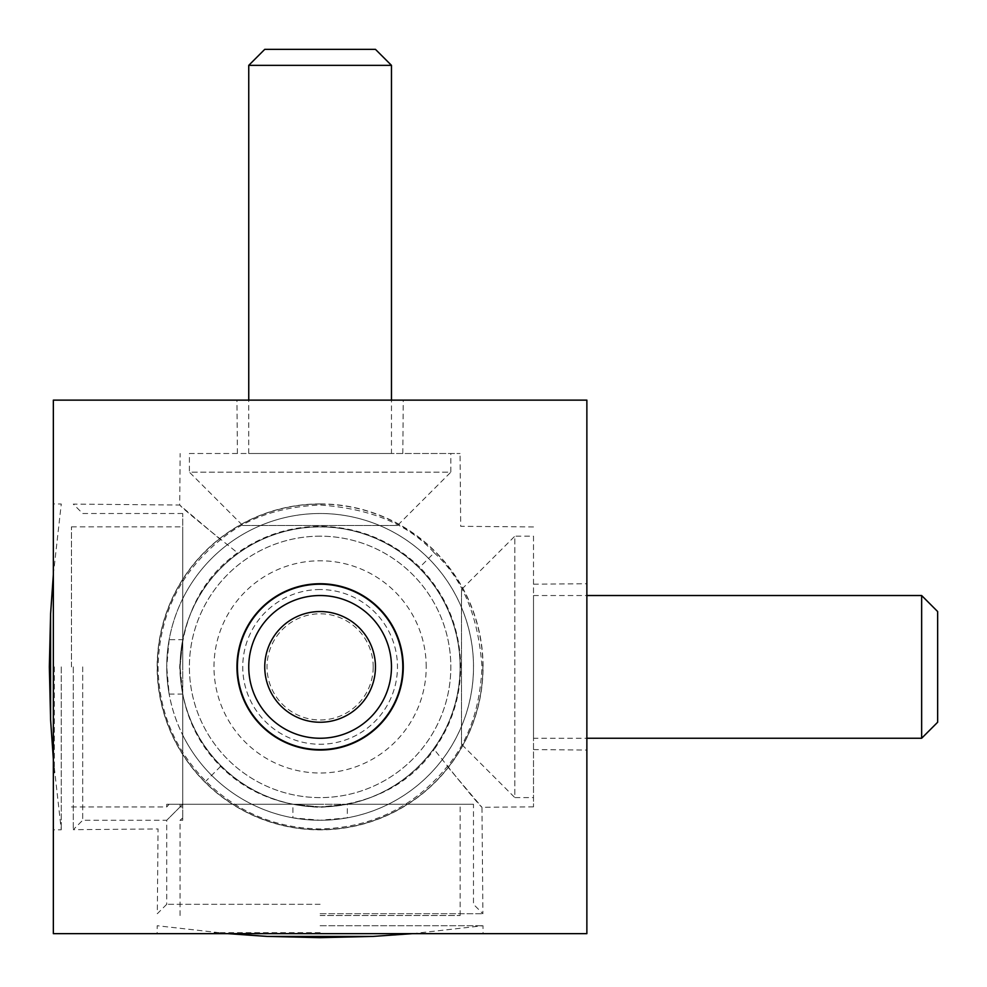 <?xml version="1.0" encoding="UTF-8"?>
<svg xmlns="http://www.w3.org/2000/svg" width="987" height="987" viewBox="0 0 987 987"><rect width="100%" height="100%" fill="white"/><g stroke="black" fill="none" stroke-linecap="round" stroke-linejoin="round"><path stroke-width="0.74" stroke-dasharray="4.93 3.7" d="M320.109 453.489L460.065 453.489L320.109 453.489M320.109 400.13L403.264 400.13L320.109 400.13M320.109 503.999A162.892 162.892 0 0 1 483.001 666.891A162.892 162.892 0 0 1 320.109 829.783A162.892 162.892 0 0 1 157.217 666.891A162.892 162.892 0 0 1 320.109 503.999M320.109 503.925A162.966 162.966 0 0 1 483.075 666.891A162.966 162.966 0 0 1 320.109 829.857A162.966 162.966 0 0 1 157.143 666.891A162.966 162.966 0 0 1 320.109 503.925M61.268 666.891L61.268 829.783L61.268 666.891M53.347 666.891L53.347 829.857L53.347 666.891M533.511 666.891L533.511 806.848L533.511 666.891M586.87 666.891L586.87 750.046L586.87 666.891M320.109 925.732L483.001 925.732L320.109 925.732M320.109 933.653L483.075 933.653L320.109 933.653M54.322 666.891L54.322 773.006L54.322 666.891M50.596 719.979L50.596 613.803M426.211 666.891A106.115 106.115 0 0 0 320.109 560.789A106.115 106.115 0 0 0 213.994 666.891A106.115 106.115 0 0 0 320.109 773.006A106.115 106.115 0 0 0 426.211 666.891M373.197 666.891A53.088 53.088 0 0 0 320.109 613.803A53.088 53.088 0 0 0 267.021 666.891A53.088 53.088 0 0 0 320.109 719.979A53.088 53.088 0 0 0 373.197 666.891M320.109 932.678L213.994 932.678L320.109 932.678M373.197 936.404L267.021 936.404M320.109 738.251A71.36 71.36 0 0 0 391.469 666.891A71.36 71.36 0 0 0 320.109 595.531A71.36 71.36 0 0 0 248.749 666.891A71.36 71.36 0 0 0 320.109 738.251M391.469 453.489L248.749 453.489L391.469 453.489L391.469 400.13M248.749 453.489L248.749 400.13M248.749 65.352L391.469 65.352M264.75 49.35L375.455 49.35M533.511 738.251L533.511 595.531L533.511 738.251L586.87 738.251M533.511 595.531L586.87 595.531M921.648 595.531L921.648 738.251M937.65 611.545L937.65 722.25M53.347 933.653L586.87 933.653L586.87 400.13L53.347 400.13L53.347 933.653M320.109 904.302L166.729 904.302L320.109 904.302M320.109 913.715L482.902 913.715L320.109 913.715M320.109 806.934L292.905 804.269L320.109 806.934L347.313 804.269L347.313 817.841L320.109 820.271L292.905 817.841L292.905 804.269L320.109 804.269L182.731 804.269L320.109 804.269L182.731 804.269L166.729 820.271L182.731 804.269L182.731 817.841L182.731 804.269L292.905 804.269A140.043 140.043 0 0 1 182.731 694.095L182.731 526.848L182.731 639.687L180.066 666.891A140.043 140.043 0 0 1 333.779 527.514A140.043 140.043 0 0 1 347.313 804.269L473.489 804.269L347.313 804.269L320.109 806.934M182.731 694.095A140.043 140.043 0 0 1 180.066 666.891L182.731 639.687L182.731 694.095L180.066 666.891L182.731 694.095L182.731 804.269L182.731 735.105A153.38 153.38 0 0 0 251.895 804.269C273.399 814.843 296.137 820.185 320.109 820.271C344.081 820.185 366.819 814.843 388.323 804.269A153.38 153.38 0 0 0 320.109 513.511A153.38 153.38 0 0 0 166.729 666.891C166.815 642.919 172.157 620.181 182.731 598.677L182.731 513.511L182.731 666.891L182.731 639.687L169.159 639.687A153.38 153.38 0 0 0 166.729 666.891L169.159 694.095L182.731 694.095L182.731 735.105C172.157 713.601 166.815 690.863 166.729 666.891A153.38 153.38 0 0 0 169.159 694.095M482.902 666.891A162.793 162.793 0 0 0 320.109 504.098A162.793 162.793 0 0 0 157.315 666.891A162.793 162.793 0 0 0 320.109 829.685A162.793 162.793 0 0 0 482.902 666.891M169.159 639.687L166.729 666.891A153.38 153.38 0 0 0 320.109 820.271A153.38 153.38 0 0 0 355.147 517.558A153.38 153.38 0 0 0 182.731 598.677L182.731 639.687M180.066 666.891A140.043 140.043 0 0 1 320.109 526.848A140.043 140.043 0 0 1 460.152 666.891A140.043 140.043 0 0 1 320.109 806.934A140.043 140.043 0 0 1 180.066 666.891M320.109 915.529L460.152 915.529L320.109 915.529M182.731 817.841L180.066 820.271L182.731 817.841L182.731 820.271L182.731 817.841M82.698 666.891L82.698 820.271L82.698 666.891M73.285 666.891L73.285 829.685L73.285 666.891M71.471 666.891L71.471 526.848L71.471 666.891M434.169 552.819C462.496 578.16 478.424 616.184 481.964 666.891C480.213 707.617 468.665 740.781 447.321 766.381C414.552 806.823 372.148 827.674 320.109 828.944C275.669 828.204 237.571 812.289 205.814 781.186C174.711 749.429 158.796 711.331 158.056 666.891C159.326 614.852 180.177 572.448 220.619 539.679C246.207 518.335 279.37 506.787 320.109 505.036C370.816 508.576 408.84 524.504 434.206 552.806L419.771 567.229C391.901 540.555 358.676 526.91 320.109 526.305C289.845 526.564 262.332 535.398 237.571 552.794C202.027 578.16 182.743 616.196 179.708 666.891C181.263 707.617 194.895 740.781 220.619 766.381C246.219 792.092 279.383 805.737 320.109 807.292C370.816 804.245 408.84 784.961 434.181 749.441M447.321 766.393L481.964 807.292C478.424 804.257 462.496 784.961 434.194 749.429C451.602 724.668 460.435 697.155 460.695 666.891C460.09 628.324 446.445 595.099 419.771 567.229M320.109 526.935A139.957 139.957 0 0 1 460.065 666.891A139.957 139.957 0 0 1 320.109 806.848A139.957 139.957 0 0 1 180.152 666.891A139.957 139.957 0 0 1 320.109 526.935M220.619 539.679L179.708 505.036C182.755 508.576 202.039 524.504 237.559 552.831M220.619 766.381L205.814 781.186M320.109 536.175A130.716 130.716 0 0 0 189.393 666.891A130.716 130.716 0 0 0 320.109 797.607A130.716 130.716 0 0 0 450.825 666.891A130.716 130.716 0 0 0 320.109 536.175A130.716 130.716 0 0 0 189.393 666.891A130.716 130.716 0 0 0 320.109 797.607A130.716 130.716 0 0 0 450.825 666.891A130.716 130.716 0 0 0 320.109 536.175M189.393 453.489L450.825 453.489L189.393 453.489L189.393 472.156L450.825 472.156L450.825 453.489M533.511 536.175L533.511 797.607L533.511 536.175L514.844 536.175L514.844 797.607L533.511 797.607M461.484 589.535L461.484 744.247L514.844 797.607L514.844 536.175L461.484 589.535L461.484 744.247M242.753 525.516L397.465 525.516L450.825 472.156L189.393 472.156L242.753 525.516L397.465 525.516M182.731 804.269L182.731 806.934L182.731 804.269L180.066 806.934L182.731 804.269L169.159 804.269L166.729 806.934L169.159 804.269L182.731 804.269L182.731 666.891L182.731 804.269L180.066 804.269L182.731 804.269M169.159 804.269L166.729 804.269L169.159 804.269M347.313 804.269L320.109 804.269L347.313 804.269A140.043 140.043 0 0 1 292.905 804.269M292.905 817.841A153.38 153.38 0 0 0 347.313 817.841M320.109 589.535A77.356 77.356 0 0 0 242.753 666.891A77.356 77.356 0 0 0 320.109 744.247A77.356 77.356 0 0 0 397.465 666.891A77.356 77.356 0 0 0 320.109 589.535M237.411 453.489L236.954 400.13M53.347 574.631L61.268 503.999L53.347 503.925M533.511 584.193L586.87 583.736M227.849 933.653L157.217 925.732L157.143 933.653M412.369 933.653L483.001 925.732L483.075 933.653M53.347 759.151L61.268 829.783L53.347 829.857M533.511 749.589L586.87 750.046M402.807 453.489L403.264 400.13M166.729 904.302L157.315 913.715L158.056 828.944L73.285 829.685L82.698 820.271L166.729 820.271L166.729 904.302M180.066 915.529L180.066 820.271L182.731 820.271M182.731 513.511L82.698 513.511L73.285 504.098L179.708 505.036L180.152 453.489M71.471 526.848L182.731 526.848M533.511 526.935L460.695 526.305L460.065 453.489M533.511 806.848L481.964 807.292L482.902 913.715L473.489 904.302L473.489 804.269M180.066 804.269L180.066 806.934L182.731 806.934M71.471 806.934L166.729 806.934L166.729 804.269M460.152 915.529L460.152 804.269"/><path stroke-width="1.48" d="M320.109 749.589A82.698 82.698 0 0 0 402.807 666.891A82.698 82.698 0 0 0 320.109 584.193A82.698 82.698 0 0 0 237.411 666.891A82.698 82.698 0 0 0 320.109 749.589M320.109 583.736A83.155 83.155 0 0 1 403.264 666.891A83.155 83.155 0 0 1 320.109 750.046A83.155 83.155 0 0 1 236.954 666.891A83.155 83.155 0 0 1 320.109 583.736M50.596 719.979L49.35 666.891L50.596 613.803L50.596 719.979L53.347 759.151M373.197 936.404L320.109 937.65L267.021 936.404L373.197 936.404L412.369 933.653M320.109 595.531A71.36 71.36 0 0 1 391.469 666.891A71.36 71.36 0 0 1 320.109 738.251A71.36 71.36 0 0 1 248.749 666.891A71.36 71.36 0 0 1 320.109 595.531M264.75 666.891A55.346 55.346 0 0 1 320.109 611.545A55.346 55.346 0 0 1 375.455 666.891A55.346 55.346 0 0 1 320.109 722.25A55.346 55.346 0 0 1 264.75 666.891M391.469 400.13L391.469 65.352L248.749 65.352L248.749 400.13M391.469 65.352L375.455 49.35L264.75 49.35L248.749 65.352M586.87 738.251L921.648 738.251L921.648 595.531L586.87 595.531M921.648 738.251L937.65 722.25L937.65 611.545L921.648 595.531M586.87 933.653L53.347 933.653L53.347 400.13L586.87 400.13L586.87 933.653M50.596 613.803L53.347 574.631M267.021 936.404L227.849 933.653"/></g></svg>
